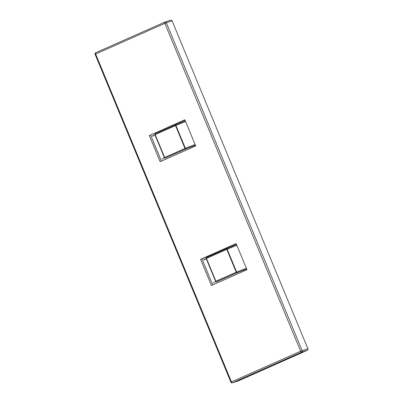 <?xml version="1.0" encoding="UTF-8"?>
<svg xmlns="http://www.w3.org/2000/svg" width="403" height="403" viewBox="0 0 403 403"><rect width="100%" height="100%" fill="white"/><g stroke="black" fill="none" stroke-linecap="round" stroke-linejoin="round"><path stroke-width="0.6" d="M238.223 380.931L307.408 350.262L301.656 352.151L232.471 382.82L238.223 380.931A1.194 1.038 71.8 0 1 238.047 380.986M307.902 348.741L172.086 20.86L166.338 22.749L302.149 350.63L307.902 348.741A1.194 1.038 71.8 0 1 307.408 350.262M246.958 269.708L236.133 243.573L200.593 259.33L211.414 285.46L246.958 269.708M184.861 119.792L149.322 135.549L160.147 161.679L195.687 145.926L184.861 119.792M170.686 20.18A1.194 1.038 71.8 0 1 172.086 20.86M184.917 119.923L149.322 135.549M150.651 135.111L161.422 161.114M236.188 243.704L201.923 258.892L212.693 284.891M201.923 258.892L200.593 259.33M185.541 121.434L175.899 125.434L185.365 148.289L195.107 144.531M161.981 159.281L164.379 157.588A0.746 0.655 61.7 0 0 165.27 158.041L185.622 149.024L195.41 145.256M175.562 124.804L155.236 133.811A0.746 0.368 66.1 0 0 155.226 133.816A0.746 0.66 64 0 0 154.913 134.738C151.966 136.189 151.624 136.536 153.896 135.786M175.582 124.794L185.269 120.774L175.582 124.794A0.746 0.368 66.1 0 0 175.572 124.799A0.746 0.368 66.1 0 0 175.527 125.595L155.175 134.612L164.641 157.467L184.992 148.45L175.527 125.595L175.899 125.434L175.587 124.794A0.746 0.746 0 0 0 175.572 124.799L155.226 133.816A0.746 0.368 66.1 0 0 155.175 134.612L154.913 134.738L164.379 157.588L164.641 157.467A0.746 0.368 66.1 0 0 165.27 158.041M185.365 148.289L185.622 149.024A0.746 0.368 66.1 0 1 184.992 148.45L185.365 148.289M236.813 245.215L227.166 249.215L236.637 272.07L246.379 268.312M213.252 283.062L215.65 281.37A0.746 0.655 61.7 0 0 216.542 281.823L236.893 272.801L246.681 269.038M216.542 281.823A0.746 0.368 66.1 0 1 215.912 281.249L215.65 281.37L206.185 258.514L206.447 258.394A0.746 0.368 66.1 0 1 206.497 257.598L226.844 248.575A0.746 0.368 66.1 0 0 226.798 249.376L206.447 258.394L215.912 281.249L236.264 272.226L226.798 249.376L227.166 249.215L226.859 248.57A0.746 0.368 66.1 0 0 226.844 248.575L206.507 257.593A0.746 0.368 66.1 0 0 206.497 257.598A0.746 0.66 64 0 0 206.185 258.514C203.238 259.965 202.895 260.318 205.167 259.567M226.854 248.575L236.541 244.556L226.854 248.575A0.746 0.746 0 0 0 226.844 248.575M236.637 272.07L236.893 272.801A0.746 0.368 66.1 0 1 236.264 272.226L236.637 272.07M230.914 382.175A1.194 1.194 0 0 0 232.385 382.85A1.194 1.038 -108.2 0 0 232.471 382.82A1.194 0.589 -113.9 0 1 231.453 381.903L230.914 382.175L95.098 54.294L95.637 54.022L231.453 381.903L300.638 351.235L164.827 23.354L95.637 54.022A1.194 0.589 -113.9 0 1 95.718 52.748A1.194 0.589 -113.9 0 1 95.743 52.738L164.877 22.094M301.656 352.151A1.194 1.038 -108.2 0 0 302.149 350.63L300.638 351.235A1.194 0.589 -113.9 0 0 301.656 352.151M166.338 22.749A1.194 1.038 -108.2 0 0 164.933 22.069A1.194 0.589 -113.9 0 0 164.908 22.079A1.194 0.589 -113.9 0 0 164.827 23.354L166.338 22.749M95.098 54.294A1.194 1.194 0 0 1 95.718 52.748L164.908 22.079A1.194 1.194 0 0 1 165.018 22.034L170.771 20.15M232.385 382.85L238.138 380.966"/></g></svg>
